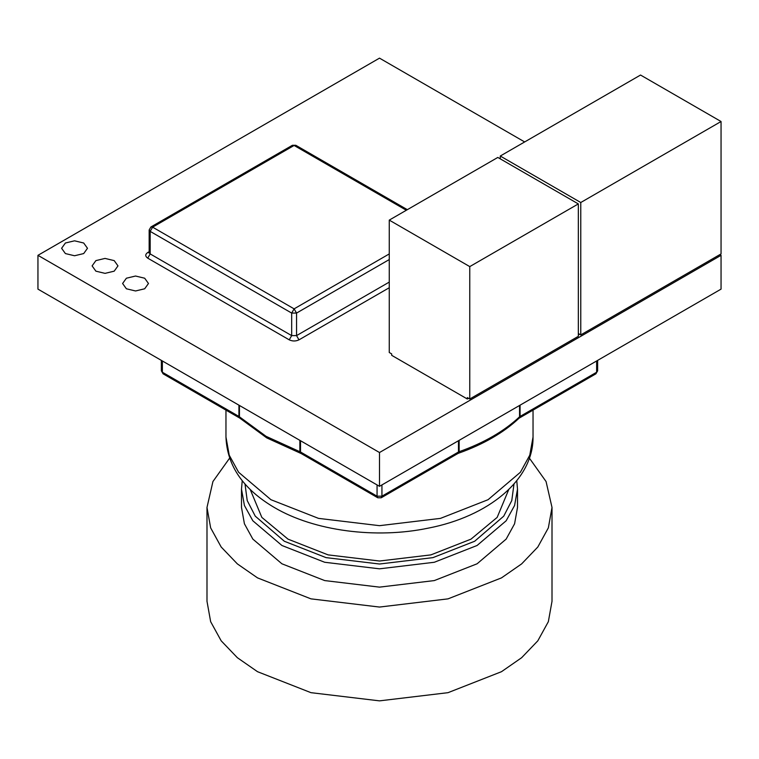 <?xml version="1.0" encoding="UTF-8"?>
<svg xmlns="http://www.w3.org/2000/svg" width="759" height="759" viewBox="0 0 759 759"><rect width="100%" height="100%" fill="white"/><g stroke="black" fill="none" stroke-linecap="round" stroke-linejoin="round"><path stroke-width="1.14" d="M529.412 458.18L546.072 481.548L552.011 507.458L552.011 601.27L548.349 621.678L537.818 640.824L521.642 657.702L501.481 671.696L448.019 692.673L379.5 700.861L310.981 692.673L257.519 671.696L237.358 657.702L221.182 640.824L210.651 621.678L206.989 601.27L206.989 507.458L212.928 481.548L229.588 458.18M552.011 507.458L548.349 527.866L537.818 547.011L521.642 563.89L501.481 577.884L448.019 598.86L379.5 607.058L310.981 598.86L257.519 577.884L237.358 563.89L221.182 547.011L210.651 527.866L206.989 507.458M517.505 489.147L517.505 507.458L514.583 523.786L506.158 539.099L477.088 563.795L434.309 580.578L379.5 587.134L324.691 580.578L281.912 563.795L252.842 539.099L244.417 523.786L241.495 507.458L241.495 489.147L244.417 505.475L252.842 520.788L281.912 545.484L324.691 562.267L379.5 568.823L434.309 562.267L477.088 545.484L506.158 520.788L514.583 505.475L517.505 489.147L516.765 480.703M508.767 489.517L497.164 517.391L470.988 539.146L430.884 554.886L379.5 561.024L328.116 554.886L288.012 539.146L261.836 517.391L250.233 489.517M144.684 278.221L135.538 276.029L126.383 278.221L122.597 283.496L126.383 288.781L135.538 290.972L144.684 288.781L148.47 283.496L144.684 278.221M83.689 243.003L74.543 240.821L65.397 243.003L61.602 248.288L65.397 253.572L74.543 255.755L83.689 253.572L87.484 248.288L83.689 243.003M114.192 260.612L105.036 258.421L95.89 260.612L92.105 265.897L95.89 271.172L105.036 273.363L114.192 271.172L117.977 265.897L114.192 260.612M578.33 334.909L579.553 334.207M524.659 141.942L379.5 58.139L37.95 255.328L379.5 452.525L721.05 255.328L719.826 254.626M389.263 220.11L469.764 266.599L578.33 203.915L497.819 157.436L389.263 220.11L389.263 352.518L391.701 353.922L391.701 355.335L467.326 398.997L468.55 398.295M37.95 255.328L37.95 289.132L379.5 486.329L721.05 289.132L721.05 255.328M379.5 452.525L379.5 486.329M578.33 203.915L578.33 336.322L469.764 398.997L469.764 266.599M580.768 202.511L721.05 121.516L721.05 253.923L580.768 334.909L580.768 202.511L500.266 156.031L500.266 158.84M721.05 121.516L640.539 75.037L500.266 156.031M578.33 333.505L580.768 334.909M467.326 398.997L467.326 397.593L469.764 398.997M245.005 484.014L247.216 500.56L255.261 516.158L284.35 541.262L326.057 557.628L379.5 564.013L432.943 557.628L474.65 541.262L503.739 516.158L511.784 500.56L513.995 484.014M239.436 405.458L239.436 416.805L266.058 436.321L299.862 451.7L299.862 440.353M162.369 360.971L162.369 372.242L238.933 416.435L240.005 418.275L266.77 437.905L301.219 453.569L300.507 451.984L377.062 496.187L377.062 484.916M270.935 499.707L318.524 518.378L379.5 525.674L440.476 518.378L488.065 499.707L520.399 472.24L529.773 455.191L533.036 437.032C533.492 479.773 488.492 516.547 428.19 528.15C375.809 539.127 314.103 530.939 274.511 507.61C243.231 489.251 227.055 465.722 225.964 437.032L229.227 455.191L238.601 472.24L270.935 499.707M459.091 452.26L458.455 452.487M389.263 259.559L296.551 313.078L296.551 335.611L291.674 335.611L291.674 313.078L150.178 231.381L150.178 253.923L291.674 335.611L289.236 339.842L147.73 258.145C145.102 256.267 145.102 254.388 147.73 252.51L149.162 251.684M289.236 339.842C292.49 341.36 295.735 341.36 298.989 339.842L389.263 287.727M520.067 405.173L520.067 416.435L596.631 372.242L596.631 360.971M300.507 440.713L300.507 451.984L299.862 451.7L300.517 453.246M298.989 339.842L296.551 335.611L389.263 282.092M406.331 210.252L294.113 145.462L152.616 227.159L294.113 308.856L389.263 253.923M381.938 484.916L381.938 496.187L458.493 451.984L458.493 440.713M161.363 360.383L161.363 370.828L163.09 373.817L239.645 418.019L238.933 416.435L238.933 405.173M459.138 440.353L459.138 451.7C484.062 442.829 504.204 431.197 519.564 416.805L519.564 405.458M294.113 308.856L291.674 313.078L296.551 313.078L294.113 308.856M150.889 226.988L149.162 229.977L150.178 231.381L152.616 227.159L150.889 226.988L292.386 145.292L295.839 145.292L407.346 209.674M147.73 258.145L150.178 253.923L149.162 252.51L149.162 229.977M147.73 252.51L149.125 252.813M597.637 360.383L597.637 370.828L595.91 373.817L519.355 418.019L520.067 416.435L518.995 418.275C503.606 432.706 483.436 444.366 458.483 453.246L459.138 451.7L458.493 451.984L457.781 453.569L381.227 497.771L381.938 496.187L377.062 496.187L377.773 497.771L301.219 453.569M533.036 437.032L533.036 410.126M225.964 437.032L225.964 410.126M292.386 145.292L295.839 145.292M149.457 252.681L149.039 253.003L149.162 252.51M597.637 370.828L595.91 373.817M161.363 370.828L163.09 373.817M458.483 453.246L457.781 453.569M381.227 497.771L377.773 497.771M242.235 480.703L241.495 489.147"/></g></svg>
